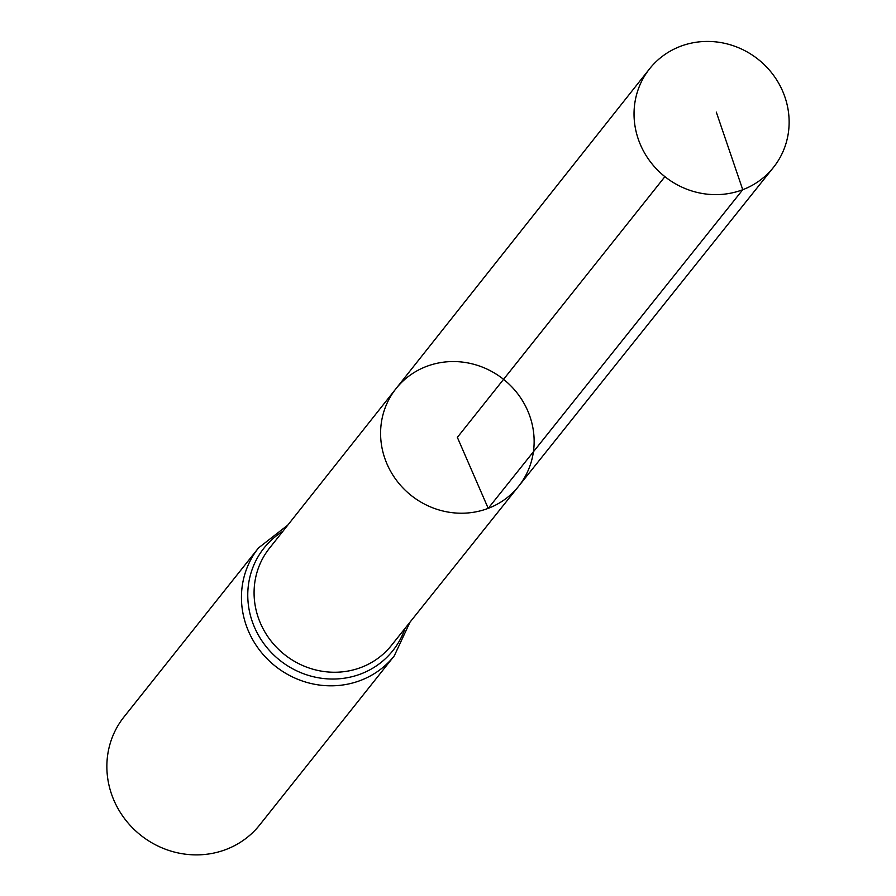 <?xml version="1.0" encoding="UTF-8"?>
<svg xmlns="http://www.w3.org/2000/svg" width="896" height="896" viewBox="0 0 896 896"><rect width="100%" height="100%" fill="white"/><g stroke="black" fill="none" stroke-linecap="round" stroke-linejoin="round"><path stroke-width="1.34" d="M518.594 486.304L391.384 645.467A77.974 73.808 38.5 0 1 361.166 667.408A77.974 73.808 38.5 0 1 270.603 640.45A77.974 73.808 38.5 0 1 269.382 548.341L395.965 388.685A78.366 74.189 38.5 0 0 397.197 481.253A78.366 74.189 38.5 0 0 488.219 508.357A78.366 74.189 38.5 0 0 518.594 486.304A78.366 74.189 38.5 0 0 503.563 379.344A78.366 74.189 38.5 0 0 395.965 388.685A78.366 74.189 38.5 0 0 397.197 481.253A78.366 74.189 38.5 0 0 488.219 508.357A78.366 74.189 38.5 0 0 518.594 486.304L773.427 167.44A79.162 74.939 38.5 0 0 772.442 73.83A79.162 74.939 38.5 0 0 680.411 46.346A79.162 74.939 38.5 0 0 649.566 68.835A79.162 74.939 38.5 0 0 650.81 162.344A79.162 74.939 38.5 0 0 742.75 189.717A79.162 74.939 38.5 0 0 773.427 167.44M287.874 525.022L258.552 547.893L123.973 716.957A86.722 82.096 38.5 0 0 125.194 819.448A86.722 82.096 38.5 0 0 225.971 849.498A86.722 82.096 38.5 0 0 259.672 824.97L394.251 655.906L409.965 622.216M664.91 176.658L457.363 437.382L488.219 508.357L742.75 189.717L716.296 112.112M258.552 547.893A86.722 82.096 38.5 0 0 259.773 650.384A86.722 82.096 38.5 0 0 360.55 680.434A86.722 82.096 38.5 0 0 394.251 655.906M282.934 531.238A82.342 77.952 38.5 0 0 257.891 634.222A82.342 77.952 38.5 0 0 360.864 673.926A82.342 77.952 38.5 0 0 405.014 628.421M395.965 388.685L649.566 68.835"/></g></svg>
